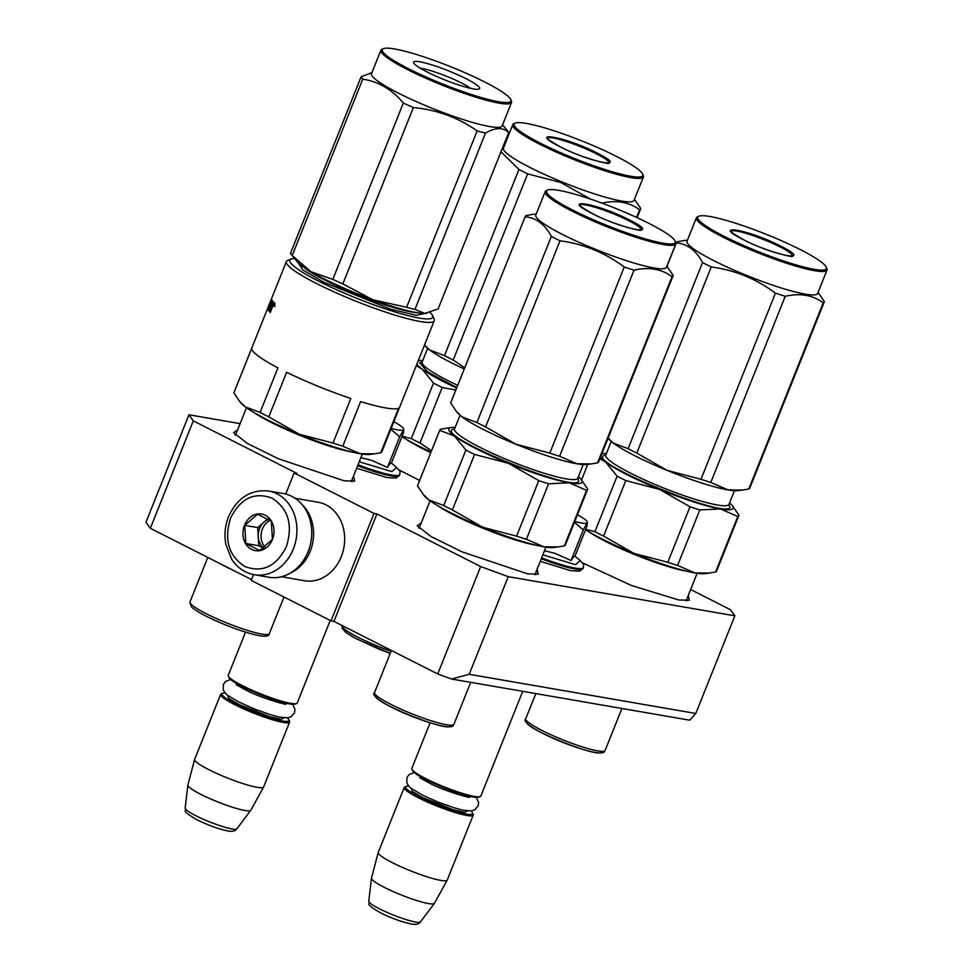 <?xml version="1.0" encoding="UTF-8"?>
<svg xmlns="http://www.w3.org/2000/svg" width="973" height="973" viewBox="0 0 973 973"><rect width="100%" height="100%" fill="white"/><g stroke="black" fill="none" stroke-linecap="round" stroke-linejoin="round"><path stroke-width="1.46" d="M437.716 673.961L480.674 566.554L508.259 576.661L734.846 615.812L695.792 713.464L689.711 720.19L451.508 679.02L437.716 673.961L333.934 621.358L331.027 620.859L373.997 513.44L376.904 513.951L333.934 621.358M253.527 574.581L251.204 580.394L331.027 620.859M240.124 423.632L188.944 414.79L193.299 420.871L150.328 528.29L251.521 579.58M150.328 528.29L145.986 522.197L188.944 414.79M734.846 615.812L730.504 609.73L690.635 589.529M695.792 713.464L469.205 674.301L451.508 679.02M508.259 576.661L469.205 674.301M480.674 566.554L376.904 513.951M285.734 494.053L294.162 472.975L373.997 513.44M294.162 472.975L297.069 473.486L193.299 420.871M688.276 595.427L689.285 600.268L678.716 599.976L631.465 585.491L582.486 562.893M419.643 480.467L398.881 469.813M537.096 569.205L538.239 574.167L527.67 573.875L461.701 551.715L431.015 536.537L417.174 525.736L421.248 522.939M353.491 476.138L354.634 481.088L344.065 480.796L278.096 458.636L247.41 443.469L233.569 432.669L237.631 429.859M686.719 599.319A63.172 8.684 -158.2 0 1 686.938 600.718M418.572 527.694A63.172 8.684 -158.2 0 1 419.691 526.819M535.576 573.024A63.172 8.684 -158.2 0 1 535.88 574.605M234.967 434.615A63.172 8.684 -158.2 0 1 236.086 433.751M351.971 479.957A63.172 8.684 -158.2 0 1 352.275 481.538M480.248 796.571L478.886 797.13A36.098 4.962 21.8 0 1 426.198 779.799A36.098 4.962 -158.2 0 1 412.503 770.58L411.907 769.229A37.156 5.108 -158.2 0 0 426.004 778.728A37.156 5.108 21.8 0 0 480.248 796.571A37.156 5.108 21.8 0 0 480.844 796.036L522.732 691.329M411.907 769.229A37.156 5.108 -158.2 0 1 411.834 768.439L430.102 722.769M408.794 786.148A36.098 4.962 -158.2 0 0 406.179 786.391A36.098 4.962 -158.2 0 0 419.363 796.887A36.098 4.962 21.8 0 0 455.595 811.397A36.098 4.962 21.8 0 0 472.562 812.942A36.098 4.962 21.8 0 0 470.835 810.971M406.179 786.391L404.817 786.962A37.156 5.108 -158.2 0 0 404.221 787.485A37.156 5.108 -158.2 0 0 418.39 797.763A37.156 5.108 21.8 0 0 453.552 812.041A37.156 5.108 21.8 0 0 473.231 815.082A37.156 5.108 21.8 0 0 473.158 814.292L472.562 812.942M420.458 921.893C419.035 923.949 416.493 924.739 412.832 924.265C403.479 922.586 392.654 918.755 380.346 912.747C362.82 902.336 371.187 904.805 368.779 901.217A27.84 3.831 -158.2 0 0 379.434 908.794A27.84 3.831 -158.2 0 0 405.34 919.351A27.84 3.831 -158.2 0 0 420.458 921.893L434.384 903.37A33.897 4.658 21.8 0 1 415.982 900.28A33.897 4.658 21.8 0 1 384.432 887.425A33.897 4.658 -158.2 0 1 371.467 878.205A33.897 4.658 -158.2 0 1 371.491 878.12L378.217 852.494A37.156 5.108 -158.2 0 0 392.423 862.698A37.156 5.108 21.8 0 0 427.305 876.892A37.156 5.108 21.8 0 0 447.215 880.103A37.156 5.108 21.8 0 0 447.252 880.018L473.231 815.082M378.217 852.494A37.156 5.108 -158.2 0 1 378.254 852.421L404.221 787.485M434.384 903.37A33.897 4.658 21.8 0 0 434.432 903.297L447.215 880.103M296.643 703.491L295.281 704.063A36.098 4.962 21.8 0 1 242.593 686.731A36.098 4.962 -158.2 0 1 228.898 677.512L228.302 676.162A37.156 5.108 -158.2 0 0 242.399 685.649A37.156 5.108 21.8 0 0 296.643 703.491A37.156 5.108 21.8 0 0 297.239 702.968L330.236 620.458M228.302 676.162A37.156 5.108 -158.2 0 1 228.229 675.371L245.524 632.134M225.189 693.08A36.098 4.962 -158.2 0 0 222.574 693.311A36.098 4.962 -158.2 0 0 235.758 703.82A36.098 4.962 21.8 0 0 271.99 718.329A36.098 4.962 21.8 0 0 288.957 719.874A36.098 4.962 21.8 0 0 287.23 717.892M222.574 693.311L221.212 693.883A37.156 5.108 -158.2 0 0 220.616 694.406A37.156 5.108 -158.2 0 0 234.785 704.695A37.156 5.108 21.8 0 0 269.947 718.974A37.156 5.108 21.8 0 0 289.626 722.015A37.156 5.108 21.8 0 0 289.553 721.224L288.957 719.874M236.853 828.814C235.43 830.869 232.888 831.672 229.227 831.197C219.874 829.519 209.049 825.676 196.741 819.667C179.214 809.256 187.582 811.737 185.174 808.149A27.84 3.831 -158.2 0 0 195.828 815.715A27.84 3.831 -158.2 0 0 221.735 826.272A27.84 3.831 -158.2 0 0 236.853 828.814L250.779 810.302A33.897 4.658 21.8 0 1 232.377 807.201A33.897 4.658 21.8 0 1 200.827 794.345A33.897 4.658 -158.2 0 1 187.862 785.138A33.897 4.658 -158.2 0 1 187.886 785.041L194.612 759.427A37.156 5.108 -158.2 0 0 208.818 769.631A37.156 5.108 21.8 0 0 243.7 783.824A37.156 5.108 21.8 0 0 263.61 787.023A37.156 5.108 21.8 0 0 263.647 786.95L289.626 722.015M194.612 759.427A37.156 5.108 -158.2 0 1 194.649 759.341L220.616 694.406M250.779 810.302A33.897 4.658 21.8 0 0 250.827 810.217L263.61 787.023M391.231 462.929L396.619 467.49L391.9 471.589L359.232 461.786M390.173 463.416L391.353 463.099L390.173 463.416L387.449 467.429L399.696 436.828L390.818 429.288M360.886 457.651L371.601 460.338L387.449 467.429M391.17 428.4A34.505 4.743 21.8 0 0 403.564 429.798L403.649 429.701A34.505 4.743 -158.2 0 0 403.673 428.813L403.6 432.499L391.377 463.063M393.846 421.71A34.505 4.743 -158.2 0 1 403.673 428.813M403.564 429.798L399.696 436.828M574.836 556.009L580.224 560.57L575.505 564.656L542.837 554.853M573.778 556.495L574.958 556.179L573.778 556.495L571.054 560.509L583.301 529.896L574.423 522.355M544.491 550.718L555.206 553.406L571.054 560.509M574.775 521.479A34.505 4.743 21.8 0 0 587.169 522.866L587.254 522.781A34.505 4.743 -158.2 0 0 587.278 521.881L587.206 525.566L574.982 556.13M577.451 514.778A34.505 4.743 -158.2 0 1 587.278 521.881M587.169 522.866L583.301 529.896M254.16 574.702L268.974 577.257A42.471 35.32 -80.2 0 0 308.137 551.594A42.471 35.32 -80.2 0 0 283.435 493.554L268.621 491C250.487 489.334 237.12 497.908 228.521 516.712C224.958 525.846 224.082 535.15 225.918 544.637L231.671 559.147C237.254 567.709 244.746 572.89 254.16 574.702A42.471 35.32 -80.2 0 0 293.323 549.04A42.471 35.32 -80.2 0 0 268.621 491M286.427 546.51C293.08 524.909 288.312 508.794 272.16 498.176C254.379 491.596 240.501 498.261 230.552 518.183C223.899 539.784 228.655 555.899 244.819 566.517C262.601 573.097 276.466 566.432 286.427 546.51M272.452 539.431A18.584 15.459 -80.2 0 0 265.325 515.252A18.584 15.459 -80.2 0 0 244.515 525.262A18.584 15.459 -80.2 0 0 251.654 549.429A18.584 15.459 -80.2 0 0 272.452 539.431M272.416 539.37L271.358 521.224L257.541 514.218L244.77 525.359L245.816 543.506L259.645 550.511L272.416 539.37M244.77 525.359L257.736 527.597L258.782 545.744L263.501 548.14M267.66 518.937L257.736 527.597M245.816 543.506L258.782 545.744M268.524 519.424A15.921 13.245 -80.2 0 0 264.121 522.027A15.921 13.245 -80.2 0 0 259.584 528.534A15.921 13.245 -80.2 0 0 258.259 536.67A15.921 13.245 -80.2 0 0 263.719 547.981M265.033 547.057A15.921 13.245 -80.2 0 1 262.406 529.02A15.921 13.245 99.8 0 1 270.141 520.397M290.368 573.073A39.82 33.118 -80.2 0 0 310.205 551.29A39.82 33.118 -80.2 0 0 302.189 504.683M281.538 576.734L304.573 580.723A39.82 33.118 -80.2 0 0 341.292 556.653A39.82 33.118 -80.2 0 0 318.135 502.25L295.099 498.273M684.092 240.538L677.476 241.657A79.628 10.946 21.8 0 0 676.417 242.678A79.628 10.946 21.8 0 0 676.344 242.909C687.315 243.87 696.06 250.414 702.555 262.54A79.628 10.946 21.8 0 0 706.787 264.729A79.628 10.946 21.8 0 0 711.239 266.943L636.792 453.077L667.198 470.409A71.674 9.852 -158.2 0 1 635.004 455.838A71.674 9.852 -158.2 0 1 613.318 443.092L628.108 448.675A79.628 10.946 21.8 0 0 632.341 450.852A79.628 10.946 21.8 0 0 636.792 453.077M711.239 266.943C734.87 270.093 756.264 278.825 775.432 293.141A79.628 10.946 21.8 0 0 785.247 296.291C800.147 292.885 812.808 295.074 823.231 302.846A79.628 10.946 21.8 0 0 824.289 301.825A79.628 10.946 21.8 0 0 824.362 301.594L818.074 292.35M698.882 216.201L697.519 216.772A70.336 9.669 21.8 0 0 696.388 217.77L687.023 241.195A70.336 9.669 -158.2 0 0 713.841 260.667A70.336 9.669 21.8 0 0 780.395 287.692A70.336 9.669 21.8 0 0 817.636 293.445L827.014 270.007A70.336 9.669 21.8 0 0 826.88 268.512L826.284 267.161A69.278 9.523 21.8 0 0 800.001 249.465A69.278 9.523 21.8 0 0 698.882 216.201A69.278 9.523 21.8 0 0 724.18 236.354A69.278 9.523 21.8 0 0 793.713 264.206A69.278 9.523 21.8 0 0 826.284 267.161M741.803 490.161L737.935 490.647A71.674 9.852 21.8 0 1 728.096 489.93A71.674 9.852 21.8 0 1 667.198 470.409L700.986 479.275A79.628 10.946 21.8 0 0 710.801 482.426L728.096 489.93L742.472 490.076L748.784 488.981A79.628 10.946 21.8 0 0 749.842 487.959L824.289 301.825M608.101 438.154L613.318 443.092A71.674 9.852 21.8 0 1 608.745 438.981L608.089 438.178M676.344 242.909L666.979 266.334M702.555 262.54L628.108 448.675M775.432 293.141L700.986 479.275M785.247 296.291L710.801 482.426M823.231 302.846L748.784 488.981M696.388 217.77A70.336 9.669 21.8 0 0 723.219 237.23A70.336 9.669 21.8 0 0 789.76 264.255A70.336 9.669 21.8 0 0 827.014 270.007M743.469 239.686C709.305 222.756 748.845 229.592 780.723 246.133C814.888 263.063 775.335 256.227 743.469 239.686M737.789 516.481L715.593 571.99A79.628 10.946 21.8 0 0 716.347 571.443A79.628 10.946 21.8 0 0 716.651 570.956L738.848 515.459A79.628 10.946 21.8 0 1 738.543 515.933A79.628 10.946 21.8 0 1 737.789 516.481L720.482 508.976A71.674 9.852 21.8 0 0 732.876 508.697A71.674 9.852 21.8 0 0 732.073 505.291A71.674 9.852 21.8 0 0 729.592 502.846M738.848 515.459A79.628 10.946 21.8 0 0 738.921 515.228L732.073 505.291M715.593 571.99L709.268 573.073L694.904 572.927A71.674 9.852 -158.2 0 1 633.995 553.406A71.674 9.852 -158.2 0 1 585.527 529.774M709.268 573.073L704.732 573.656A71.674 9.852 -158.2 0 1 694.904 572.927L677.597 565.422A79.628 10.946 -158.2 0 1 667.794 562.272L633.995 553.406L603.588 536.074A79.628 10.946 -158.2 0 1 594.917 531.672L585.697 529.336M581.513 479.957L587.753 464.376L581.538 479.969M689.991 506.775L659.585 489.443A71.674 9.852 -158.2 0 0 720.482 508.976L699.806 509.913A79.628 10.946 -158.2 0 1 689.991 506.775L667.794 562.272M699.806 509.913L677.597 565.422M601.533 752.129C598.76 758.685 520.044 726.563 527.402 721.881M617.113 476.174L605.692 462.126A71.674 9.852 -158.2 0 0 659.585 489.443L625.797 480.577A79.628 10.946 -158.2 0 1 617.113 476.174L594.917 531.672M625.797 480.577L603.588 536.074M605.851 454.853L603.272 455.814C590.696 463.817 725.189 518.694 729.932 507.505L729.081 504.148M606.374 453.564A71.674 9.852 21.8 0 0 602.883 453.625A71.674 9.852 21.8 0 0 601.837 453.819M600.499 457.152A71.674 9.852 21.8 0 0 605.692 462.126L599.855 458.782M532.876 214.388L526.271 215.507A79.628 10.946 21.8 0 0 525.213 216.541A79.628 10.946 21.8 0 0 525.14 216.772C536.111 217.721 544.844 224.264 551.35 236.403A79.628 10.946 21.8 0 0 555.571 238.58A79.628 10.946 21.8 0 0 560.034 240.793L485.588 426.928L515.994 444.26A71.674 9.852 -158.2 0 1 483.788 429.689A71.674 9.852 -158.2 0 1 462.102 416.943L476.904 422.537A79.628 10.946 21.8 0 0 481.124 424.714A79.628 10.946 21.8 0 0 485.588 426.928M560.034 240.793C583.666 243.943 605.06 252.676 624.228 266.991A79.628 10.946 21.8 0 0 634.043 270.141C648.93 266.748 661.591 268.937 672.027 276.709A79.628 10.946 21.8 0 0 673.085 275.687A79.628 10.946 21.8 0 0 673.158 275.456L666.87 266.201M547.677 190.063L546.315 190.623A70.336 9.669 21.8 0 0 545.184 191.62L535.807 215.057A70.336 9.669 -158.2 0 0 562.637 234.529A70.336 9.669 21.8 0 0 629.178 261.542A70.336 9.669 21.8 0 0 666.432 267.295L675.809 243.858A70.336 9.669 21.8 0 0 675.676 242.362L675.08 241.012A69.278 9.523 21.8 0 0 648.796 223.316A69.278 9.523 21.8 0 0 547.677 190.063A69.278 9.523 21.8 0 0 572.975 210.217A69.278 9.523 21.8 0 0 642.508 238.057A69.278 9.523 21.8 0 0 675.08 241.012M590.599 464.012L586.719 464.51A71.674 9.852 21.8 0 1 576.892 463.78A71.674 9.852 21.8 0 1 515.994 444.26L549.781 453.126A79.628 10.946 21.8 0 0 559.597 456.276L576.892 463.78L591.268 463.939L597.58 462.844A79.628 10.946 21.8 0 0 598.638 461.81L673.085 275.687M525.213 216.541L450.767 402.676A79.628 10.946 21.8 0 0 450.694 402.895L456.179 411.165L462.102 416.943A71.674 9.852 21.8 0 1 457.541 412.832L456.179 411.165M525.14 216.772L450.694 402.895M551.35 236.403L476.904 422.537M624.228 266.991L549.781 453.126M634.043 270.141L559.597 456.276M672.027 276.709L597.58 462.844M545.184 191.62A70.336 9.669 21.8 0 0 572.002 211.092A70.336 9.669 21.8 0 0 638.556 238.105A70.336 9.669 21.8 0 0 675.809 243.858M592.265 213.549C558.088 196.607 597.641 203.442 629.507 219.983C663.671 236.926 624.131 230.09 592.265 213.549M586.585 490.343L564.376 545.841A79.628 10.946 21.8 0 0 565.143 545.294A79.628 10.946 21.8 0 0 565.435 544.819L587.643 489.31A79.628 10.946 21.8 0 1 587.339 489.796A79.628 10.946 21.8 0 1 586.585 490.343L569.278 482.827A71.674 9.852 21.8 0 0 581.672 482.559A71.674 9.852 21.8 0 0 580.869 479.154A71.674 9.852 21.8 0 0 578.388 476.697M587.643 489.31A79.628 10.946 21.8 0 0 587.716 489.078L580.869 479.154M564.376 545.841L558.064 546.923L543.7 546.79A71.674 9.852 -158.2 0 1 482.79 527.257A71.674 9.852 -158.2 0 1 428.911 499.94A71.674 9.852 -158.2 0 1 424.337 495.829L417.49 485.904L439.699 430.394A79.628 10.946 21.8 0 1 439.76 430.163A79.628 10.946 21.8 0 1 440.83 429.142L448.261 427.913M558.064 546.923L553.528 547.507A71.674 9.852 -158.2 0 1 543.7 546.79L526.393 539.273A79.628 10.946 -158.2 0 1 516.578 536.135L482.79 527.257L452.384 509.937A79.628 10.946 -158.2 0 1 443.7 505.534L428.911 499.94L422.975 494.162M439.76 430.163L417.563 485.673A79.628 10.946 21.8 0 0 417.49 485.904M538.774 480.626L508.368 463.306A71.674 9.852 -158.2 0 0 569.278 482.827L548.59 483.776A79.628 10.946 -158.2 0 1 538.774 480.626L516.578 536.135M548.59 483.776L526.393 539.273M450.329 725.992C447.556 732.535 368.84 700.414 376.198 695.731M465.897 450.025L454.488 435.989A71.674 9.852 -158.2 0 0 508.368 463.306L474.581 454.427A79.628 10.946 -158.2 0 1 465.897 450.025L443.7 505.534M474.581 454.427L452.384 509.937M454.646 428.704L452.068 429.665C439.492 437.668 573.985 492.557 578.716 481.355L577.877 477.998M455.157 427.415A71.674 9.852 21.8 0 0 451.679 427.475A71.674 9.852 21.8 0 0 454.488 435.989L439.699 430.394M500.986 151.788L518.95 169.472A79.628 10.946 21.8 0 0 523.182 171.649A79.628 10.946 21.8 0 0 527.634 173.875L453.187 360.01L464.729 367.758M464.243 368.962A71.674 9.852 -158.2 0 1 451.399 362.771A71.674 9.852 -158.2 0 1 429.713 350.012L444.503 355.607A79.628 10.946 21.8 0 0 448.723 357.784A79.628 10.946 21.8 0 0 453.187 360.01M601.642 203.211C616.541 199.818 629.203 202.007 639.626 209.779A79.628 10.946 21.8 0 0 640.684 208.757A79.628 10.946 21.8 0 0 640.757 208.526L634.469 199.283M515.276 123.133L513.914 123.693A70.336 9.669 21.8 0 0 512.783 124.69L503.418 148.127A70.336 9.669 -158.2 0 0 530.236 167.599A70.336 9.669 21.8 0 0 596.79 194.624A70.336 9.669 21.8 0 0 634.031 200.377L643.408 176.94A70.336 9.669 21.8 0 0 643.275 175.432L642.679 174.094A69.278 9.523 21.8 0 0 616.396 156.385A69.278 9.523 21.8 0 0 515.276 123.133A69.278 9.523 21.8 0 0 540.574 143.286A69.278 9.523 21.8 0 0 610.107 171.126A69.278 9.523 21.8 0 0 642.679 174.094M527.634 173.875L560.643 182.425L590.429 199.051M424.496 345.087L429.713 350.012A71.674 9.852 21.8 0 1 425.14 345.901L424.483 345.111M518.95 169.472L444.503 355.607M639.626 209.779L636.573 217.417M512.783 124.69A70.336 9.669 21.8 0 0 539.601 144.162A70.336 9.669 21.8 0 0 606.155 171.187A70.336 9.669 21.8 0 0 643.408 176.94M559.864 146.619C525.7 129.677 565.24 136.512 597.118 153.053C631.282 169.995 591.73 163.16 559.864 146.619M390.246 653.333L356.544 638.908L346.218 632.559L343.797 628.813M431.051 451.959A71.674 9.852 -158.2 0 1 401.922 436.695M431.526 450.754L419.983 443.007A79.628 10.946 -158.2 0 1 411.299 438.604L402.092 436.257M455.826 390.027L442.192 387.497A79.628 10.946 -158.2 0 1 433.508 383.107L411.299 438.604M442.192 387.497L419.983 443.007M456.629 387.996A71.674 9.852 -158.2 0 1 422.087 369.059L416.249 365.714M433.508 383.107L422.087 369.059A71.674 9.852 21.8 0 1 416.894 364.084M422.246 361.786L419.667 362.747L427.755 372.014L456.799 387.57M422.769 360.484A71.674 9.852 21.8 0 0 419.278 360.557A71.674 9.852 21.8 0 0 418.232 360.752M294.588 258.49A76.976 10.581 21.8 0 0 291.036 259.037L287.643 260.46A79.628 10.946 21.8 0 0 286.366 261.579A79.628 10.946 21.8 0 0 335.466 292.532A79.628 10.946 21.8 0 0 420.166 321.504A79.628 10.946 21.8 0 0 434.238 320.725A79.628 10.946 21.8 0 0 434.08 319.035L432.596 315.666A76.976 10.581 21.8 0 0 430.102 312.528M342.788 446.206L360.63 401.606A79.628 10.946 21.8 0 0 385.6 407.93A79.628 10.946 21.8 0 0 398.614 408.174L380.771 452.773L374.459 453.856L360.095 453.71L342.788 446.206A79.628 10.946 -158.2 0 1 332.973 443.056L299.185 434.189L268.779 416.858L286.621 372.27A79.628 10.946 21.8 0 0 350.815 398.456L332.973 443.056M434.238 320.725L381.83 451.74A79.628 10.946 -158.2 0 1 380.771 452.773M374.459 453.856L369.922 454.427A71.674 9.852 -158.2 0 1 360.095 453.71A71.674 9.852 -158.2 0 1 299.185 434.189A71.674 9.852 -158.2 0 1 266.991 419.618A71.674 9.852 -158.2 0 1 245.305 406.872L239.37 401.095L233.885 392.824L251.727 348.237A79.628 10.946 21.8 0 0 277.937 367.867L260.095 412.455A79.628 10.946 21.8 0 0 264.328 414.644A79.628 10.946 21.8 0 0 268.779 416.858M260.095 412.455L245.305 406.872A71.674 9.852 21.8 0 1 240.732 402.761L239.37 401.095M231.842 569.606A42.739 5.874 -158.2 0 1 225.213 566.395A42.739 5.874 -158.2 0 1 219.46 563.331M298.115 262.71L302.785 269.837L323.802 282.243L390.696 309.207L416.03 315.313L424.946 313.44M304.099 267.466A66.359 9.122 21.8 0 0 325.748 280.492A66.359 9.122 21.8 0 0 417.332 312.747M291.036 259.037A76.976 10.581 21.8 0 0 332.632 287.935A76.976 10.581 21.8 0 0 419.156 318.049A76.976 10.581 21.8 0 0 432.596 315.666M268.22 307.371L268.171 307.346A79.628 10.946 21.8 0 0 267.867 307.821L233.958 392.593A79.628 10.946 21.8 0 0 233.885 392.824M272.744 303.187L273.449 302.141M273.474 306.252L273.012 303.6M272.866 305.984L272.914 306.009A78.57 10.8 21.8 0 1 272.61 305.692L273.194 304.221M270.421 305.777L269.801 305.546L268.876 307.991A79.628 10.946 21.8 0 0 269.618 309.122L272.793 301.375A79.628 10.946 21.8 0 0 273.96 302.664L270.312 312.491A79.628 10.946 21.8 0 1 269.837 312.005L270.433 312.211M269.837 312.005L271.212 308.563L271.808 308.769M269.472 310.74A78.57 10.8 21.8 0 1 268.998 309.888L268.013 309.511A79.628 10.946 21.8 0 0 269.083 311.165L269.144 311.19M271.078 301.557L272.063 301.922A78.57 10.8 21.8 0 1 271.954 301.594L270.968 301.216A79.628 10.946 21.8 0 0 271.078 301.557L268.013 309.511M268.086 309.122L269.18 308.514M270.299 305.729L270.859 304.318M267.94 308.769L267.782 308.709A79.628 10.946 21.8 0 0 267.843 309.025L270.968 301.216M271.783 301.533L270.895 300.9L267.782 308.709M270.895 300.9A79.628 10.946 21.8 0 1 270.968 300.073L271.954 300.475A78.57 10.8 21.8 0 0 271.893 301.277M267.867 307.821A79.628 10.946 21.8 0 0 267.757 308.392L270.153 302.384A79.628 10.946 21.8 0 1 270.239 301.885L270.968 300.073M268.171 307.346L269.557 304.014M271.771 304.573L272.379 303.041M271.808 305.534L271.309 306.763A78.57 10.8 21.8 0 0 270.859 306.86M269.74 303.552L269.606 303.503A79.628 10.946 21.8 0 0 269.545 303.625A79.628 10.946 21.8 0 0 269.448 303.977L269.01 305.376M269.655 303.527L270.007 302.664M270.981 300.085L271.613 298.638M269.545 303.625L268.584 306.021A79.628 10.946 21.8 0 0 268.499 306.373M269.606 303.503L270.068 302.688M271.528 298.735L271.771 298.079A79.628 10.946 21.8 0 0 271.71 298.2A79.628 10.946 21.8 0 0 272.537 301.034L271.808 302.834A79.628 10.946 21.8 0 1 271.285 301.995L272.039 302.275M272.16 302.968L273.279 301.958M272.343 302.506A78.57 10.8 21.8 0 0 272.793 303.199M271.285 301.995L270.53 303.734A79.628 10.946 21.8 0 0 270.956 304.452L270.226 306.252A79.628 10.946 21.8 0 1 269.801 305.546M270.762 306.446L271.686 305.4M272.89 304.111L272.233 305.996A79.628 10.946 21.8 0 1 271.637 305.34L272.367 303.54A79.628 10.946 21.8 0 0 272.89 304.111L273.571 304.354M272.367 303.54L273.328 303.88A78.57 10.8 21.8 0 0 273.632 304.221M271.37 307.711L272.112 305.863M272.963 303.746L273.559 302.25M268.998 309.888L269.339 308.745M271.431 308.636L271.893 307.492A78.57 10.8 21.8 0 0 272.099 307.748M274.909 303.004L274.812 303.965M274.897 304.233L274.264 305.814L275.043 304.306M274.033 304.44L274.824 305.157L273.997 306.057L274.301 304.537M271.212 308.563L271.333 307.614A79.628 10.946 21.8 0 1 270.92 307.152L269.083 311.165M371.966 72.561L361.08 76.818A79.628 10.946 21.8 0 0 362.759 79.154C378.521 81.525 392.046 89.48 403.345 103.016A79.628 10.946 21.8 0 0 408.283 105.279A79.628 10.946 21.8 0 0 413.367 107.553L342.824 283.921L372.951 299.793A71.674 9.852 -158.2 0 1 338.713 285.819A71.674 9.852 -158.2 0 1 310.861 271.71L332.802 279.385A79.628 10.946 21.8 0 0 337.74 281.647A79.628 10.946 21.8 0 0 342.824 283.921M470.64 88.373A30.455 4.184 -158.2 0 0 454.902 79.835A30.455 4.184 21.8 0 0 420.239 68.207M458.49 75.091A35.563 4.889 -158.2 0 1 479.069 89.066A35.563 4.889 -158.2 0 1 434.736 75.614A35.563 4.889 -158.2 0 1 413.659 62.904A35.563 4.889 -158.2 0 1 458.49 75.091M469.752 74.848A69.278 9.523 21.8 0 0 383.398 48.65A69.278 9.523 21.8 0 0 423.474 75.858A69.278 9.523 21.8 0 0 510.801 99.611A69.278 9.523 21.8 0 0 469.752 74.848M383.398 48.65L382.036 49.222A70.336 9.669 21.8 0 0 380.905 50.207A70.336 9.669 21.8 0 0 422.732 76.843A70.336 9.669 21.8 0 0 511.53 102.457A70.336 9.669 21.8 0 0 511.397 100.961L510.801 99.611M372.951 299.793L373.073 299.842A71.674 9.852 21.8 0 0 424.812 313.44L438.118 308.952L508.66 132.583A79.628 10.946 21.8 0 0 507.626 130.966L502.603 124.799M373.073 299.842L406.592 307.273A79.628 10.946 21.8 0 0 414.936 309.463L424.812 313.44A71.674 9.852 21.8 0 0 426.356 313.33A71.674 9.852 21.8 0 0 426.794 313.27M361.08 76.818L290.538 253.187A79.628 10.946 21.8 0 0 291.584 254.804A79.628 10.946 21.8 0 0 292.216 255.522L310.861 271.71M291.584 254.804L297.166 261.664A71.674 9.852 21.8 0 0 310.776 271.662M362.759 79.154L292.216 255.522M403.345 103.016L332.802 279.385M413.367 107.553C436.853 109.742 458.113 117.526 477.135 130.893A79.628 10.946 21.8 0 0 485.478 133.094L414.936 309.463M485.478 133.094C495.439 127.341 503.175 127.171 508.66 132.583M511.53 102.457L502.165 125.894A70.336 9.669 21.8 0 1 413.355 100.28A70.336 9.669 -158.2 0 1 371.54 73.644L380.905 50.207M477.135 130.893L406.592 307.273M411.19 788.373L412.321 791.426L422.27 797.398L453.503 809.864L464.693 812.358L467.563 810.923M227.585 695.306L228.716 698.346L238.665 704.318L269.898 716.797L281.088 719.29L283.958 717.855M396.607 467.478C401.363 472.805 399.867 471.102 399.769 474.508L399.416 475.383A47.519 6.531 -158.2 0 1 357.675 465.69M399.769 474.508A47.519 6.531 -158.2 0 1 358.028 464.802M580.212 560.557C584.968 565.872 583.472 564.17 583.374 567.587L583.022 568.463A47.519 6.531 -158.2 0 1 541.28 558.757M583.374 567.587A47.519 6.531 -158.2 0 1 541.633 557.882M731.124 231.501A32.997 4.537 -158.2 0 1 748.383 234.055A32.997 4.537 -158.2 0 1 779.847 246.801A32.997 4.537 -158.2 0 1 792.387 256.008M525.761 718.694C520.032 722.428 546.425 736.841 571.285 745.525C599.818 755.693 604.209 752.92 604.476 751.472L605.121 750.438A42.739 5.874 -158.2 0 1 604.963 750.694A42.739 5.874 -158.2 0 1 562.26 739.614A42.739 5.874 -158.2 0 1 525.761 718.694L535.807 693.591M687.68 571.431A62.381 8.575 -158.2 0 1 589.419 532.134M605.595 455.328L605.765 455.06A66.359 9.122 21.8 0 0 662.443 487.546A66.359 9.122 21.8 0 0 728.753 504.744A66.359 9.122 21.8 0 0 728.996 504.355L734.445 490.72M579.908 205.364A32.997 4.537 -158.2 0 1 597.167 207.906A32.997 4.537 -158.2 0 1 628.631 220.664A32.997 4.537 -158.2 0 1 641.183 229.871C644.138 232.511 611.093 223.924 592.35 213.573C581.623 207.237 577.476 204.488 579.896 205.327L579.896 205.412M374.556 692.545C368.816 696.279 395.22 710.691 420.081 719.375C448.602 729.543 453.004 726.77 453.272 725.323L453.917 724.289A42.739 5.874 -158.2 0 1 453.759 724.544A42.739 5.874 -158.2 0 1 411.056 713.464A42.739 5.874 -158.2 0 1 374.556 692.545L391.389 650.475M536.476 545.294A62.381 8.575 -158.2 0 1 438.215 505.996M454.391 429.178L454.561 428.911A66.359 9.122 21.8 0 0 511.226 461.397A66.359 9.122 21.8 0 0 577.536 478.607A66.359 9.122 21.8 0 0 577.792 478.205L583.241 464.571M547.507 138.434A32.997 4.537 -158.2 0 1 564.778 140.976A32.997 4.537 -158.2 0 1 596.242 153.734A32.997 4.537 -158.2 0 1 608.782 162.941C611.737 165.58 578.692 157.006 559.949 146.643C549.222 140.307 545.075 137.558 547.507 138.397L547.507 138.482M391.073 651.253A42.739 5.874 -158.2 0 1 342.155 625.627L342.192 625.542M430.784 452.64A62.381 8.575 -158.2 0 1 405.814 439.066M421.99 362.248L422.16 361.992A66.359 9.122 21.8 0 0 457.699 385.32M189.978 601.922L191.036 606.313C191.499 606.921 193.068 609.341 206.519 616.371C225.006 625.384 241.997 631.708 257.504 635.333C265.252 636.901 269.193 636.342 269.339 633.654A42.739 5.874 -158.2 0 1 246.704 630.163A42.739 5.874 -158.2 0 1 206.276 613.744A42.739 5.874 -158.2 0 1 189.978 601.922L207.784 557.407M352.871 452.214A62.381 8.575 -158.2 0 1 271.297 422.452A62.381 8.575 -158.2 0 1 254.61 412.917M421.309 778.522L421.309 777.196M467.028 796.814L467.952 795.853M368.779 901.217L371.467 878.205M237.704 685.454L237.704 684.128M283.423 703.734L284.347 702.786M185.174 808.149L187.862 785.138M399.416 475.383L396.06 478.071L386.865 477.548L356.653 468.232M583.022 568.463L579.665 571.139L570.47 570.628L540.258 561.312M476.284 797.374L478.607 802.457L478.084 806.021L474.508 809.937L471.358 810.91L463.124 810.217L455.169 808.149L438.337 802.214L422.233 795.002L411.226 788.398L408.453 785.758L406.848 782.876L406.957 777.573L409.025 774.642L414.23 772.55M468.731 797.325L469.606 797.118C471.09 798.638 441.924 790.222 428.521 782.596L419.728 777.731M292.666 704.294L295.001 709.39L294.478 712.941L290.903 716.858L287.753 717.843L279.519 717.15L271.564 715.082L254.731 709.135L238.628 701.922L227.621 695.33L224.848 692.679L223.243 689.796L223.352 684.505L225.42 681.562L230.625 679.482M285.125 704.257L286.001 704.038C287.485 705.571 258.319 697.142 244.916 689.516L236.123 684.651M676.417 242.678L666.967 266.322M687.461 240.1L683.788 240.574M792.363 256.057L792.423 255.996C795.342 258.66 762.297 250.073 743.554 239.723C732.827 233.386 728.68 230.637 731.112 231.477L731.112 231.562M605.121 750.438L621.917 708.466M686.16 600.742L697.13 573.292M605.765 455.06L611.226 441.426M602.883 453.625L601.861 453.759M536.245 213.963L532.584 214.425M453.917 724.289L470.701 682.328M534.931 574.629L545.926 547.142M419.12 528.242L430.09 500.815M454.561 428.911L460.01 415.276M451.679 427.475L447.142 428.059M640.684 208.757L637.12 217.672M503.856 147.032L502.834 147.166M390.234 653.357L378.85 649.088L353.819 637.485L345.464 632.134L342.131 628.169L342.155 625.627M422.16 361.992L427.621 348.358M419.278 360.557L418.256 360.679M269.339 633.654L283.994 597.008M273.997 306.057L274.945 306.373M286.366 261.579L271.71 298.2M235.515 435.174L246.485 407.736M351.326 481.562L362.321 454.063"/></g></svg>
